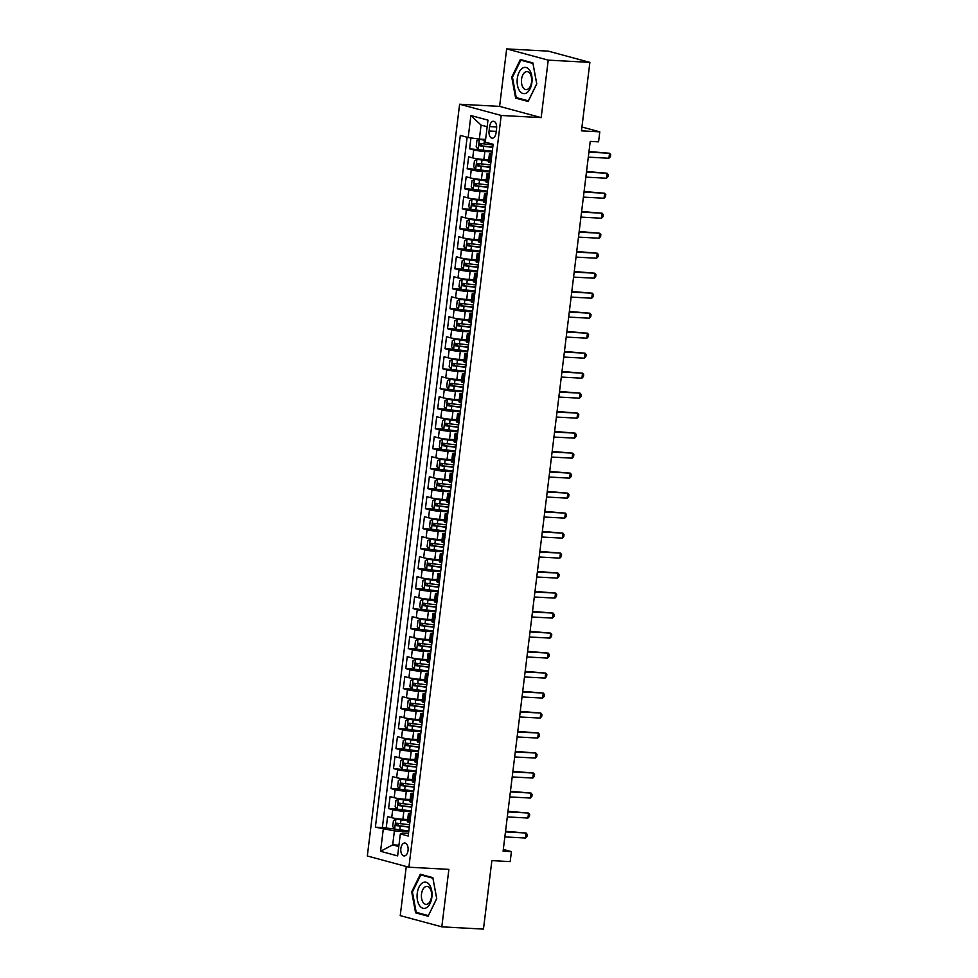 <?xml version="1.0" encoding="UTF-8"?>
<svg xmlns="http://www.w3.org/2000/svg" width="978" height="978" viewBox="0 0 978 978"><rect width="100%" height="100%" fill="white"/><g stroke="black" fill="none" stroke-linecap="round" stroke-linejoin="round"><path stroke-width="1.47" d="M408.046 850.469A6.479 3.667 -86.9 0 0 404.806 843.024A6.479 3.667 -86.9 0 0 400.858 848.525A6.479 3.667 -86.9 0 0 404.11 855.958A6.479 3.667 -86.9 0 0 408.046 850.469M406.273 866.508L400.234 915.616L441.811 926.851L483.462 929.1L491.873 860.628L510.186 861.606L511.421 851.618L503.303 849.417M459.623 104.23L367.325 855.982L408.89 867.217L501.201 115.465L459.623 104.23L499.599 106.382L541.176 117.617L548.23 60.135L506.665 48.9L499.599 106.382M506.665 48.9L548.303 51.149L589.881 62.384L581.47 130.856L599.795 131.847L581.947 127.018M548.23 60.135L589.881 62.384M470.944 137.922L469.611 148.79L492.289 151.174M488.694 159.732L483.89 159.475A8.093 0.795 -173 0 1 472.729 157.898L468.633 156.786L467.154 168.791L475.638 169.243M486.249 179.72L481.433 179.463A8.093 0.795 7 0 1 470.271 177.886L466.176 176.786L464.697 188.778L473.193 189.231M483.792 199.72L478.976 199.463A8.093 0.795 7 0 1 467.814 197.886L463.719 196.774L462.239 208.779L470.736 209.231M481.335 219.708L476.518 219.451A8.093 0.795 7 0 1 465.369 217.874L461.261 216.774L459.794 228.766L468.279 229.219M478.878 239.708L474.073 239.451A8.093 0.795 7 0 1 462.912 237.874L458.804 236.762L457.337 248.754L465.821 249.219M476.42 259.696L471.616 259.439A8.093 0.795 7 0 1 460.455 257.862L456.359 256.762L454.88 268.754L463.364 269.207M473.975 279.696L469.159 279.439A8.093 0.795 7 0 1 457.997 277.862L453.902 276.75L452.423 288.742L460.907 289.207M471.518 299.684L466.702 299.427A8.093 0.795 7 0 1 455.54 297.85L451.445 296.75L449.966 308.742L458.462 309.195M469.061 319.684L464.244 319.415A8.093 0.795 7 0 1 453.095 317.85L448.988 316.738L447.521 328.73L456.005 329.195M466.604 339.672L461.787 339.415A8.093 0.795 7 0 1 450.638 337.838L446.53 336.725L445.063 348.73L453.547 349.183M464.147 359.672L459.342 359.403A8.093 0.795 7 0 1 448.181 357.838L444.085 356.726L442.606 368.718L465.284 371.102M461.702 379.66L456.885 379.403A8.093 0.795 7 0 1 445.724 377.826L441.628 376.713L440.149 388.718L462.826 391.102M459.244 399.66L454.428 399.391A8.093 0.795 7 0 1 443.266 397.826L439.171 396.713L437.692 408.706L446.188 409.171M456.787 419.648L451.97 419.391A8.093 0.795 7 0 1 440.821 417.814L436.714 416.701L435.247 428.706L443.731 429.159M454.33 439.635L449.513 439.379A8.093 0.795 7 0 1 438.364 437.802L434.256 436.701L432.789 448.694L441.274 449.146M451.873 459.636L447.068 459.379A8.093 0.795 7 0 1 435.907 457.802L431.799 456.689L430.332 468.694L438.816 469.147M449.428 479.623L444.611 479.367A8.093 0.795 7 0 1 433.45 477.79L429.354 476.689L427.875 488.682L436.359 489.134M446.97 499.624L442.154 499.367A8.093 0.795 7 0 1 430.992 497.79L426.897 496.677L425.418 508.67L433.914 509.135M444.513 519.611L439.697 519.355A8.093 0.795 7 0 1 428.547 517.778L424.44 516.677L422.973 528.67L431.457 529.122M442.056 539.611L437.239 539.343A8.093 0.795 7 0 1 426.09 537.778L421.983 536.665L420.516 548.658L429 549.123M439.599 559.599L434.794 559.343A8.093 0.795 7 0 1 423.633 557.766L419.525 556.665L418.058 568.658L426.542 569.11M437.142 579.599L432.337 579.331A8.093 0.795 7 0 1 421.176 577.766L417.08 576.653L415.601 588.646L424.085 589.111M434.697 599.587L429.88 599.331A8.093 0.795 7 0 1 418.718 597.754L414.623 596.641L413.144 608.646L435.821 611.03M432.239 619.587L427.423 619.318A8.093 0.795 7 0 1 416.261 617.754L412.166 616.641L410.687 628.634L419.183 629.098M429.782 639.575L424.965 639.319A8.093 0.795 7 0 1 413.816 637.742L409.709 636.629L408.242 648.634L416.726 649.086M427.325 659.563L422.52 659.306A8.093 0.795 7 0 1 411.359 657.742L407.251 656.629L405.784 668.622L414.269 669.074M424.868 679.563L420.063 679.307A8.093 0.795 7 0 1 408.902 677.73L404.806 676.617L403.327 688.622L411.811 689.074M422.423 699.551L417.606 699.294A8.093 0.795 7 0 1 406.445 697.717L402.349 696.617L400.87 708.61L409.354 709.062M419.965 719.551L415.149 719.295A8.093 0.795 7 0 1 403.987 717.718L399.892 716.605L398.413 728.598L406.909 729.062M417.508 739.539L412.692 739.282A8.093 0.795 7 0 1 401.542 737.705L397.435 736.605L395.968 748.598L404.452 749.05M415.051 759.539L410.247 759.283A8.093 0.795 7 0 1 399.085 757.705L394.978 756.593L393.511 768.586L416.188 770.97M412.594 779.527L407.789 779.27A8.093 0.795 7 0 1 396.628 777.693L392.533 776.593L391.053 788.586L399.537 789.038M410.149 799.527L405.332 799.258A8.093 0.795 7 0 1 394.171 797.693L390.075 796.581L388.596 808.574L397.08 809.038M599.795 131.847L598.573 141.847L590.235 141.394L503.095 851.166L511.421 851.618M489.611 126.59L489.073 130.991A6.271 3.557 -86.9 0 0 492.215 138.191A6.271 3.557 -86.9 0 0 496.042 132.874L496.579 128.473A6.271 3.557 -86.9 0 0 493.438 121.26A6.271 3.557 -86.9 0 0 489.611 126.59L496.665 126.969M408.523 833.39L402.496 833.06L400.332 833.916L408.193 836.043L493.132 144.267L485.271 142.14L487.973 120.147L470.883 115.538L468.193 137.531L460.32 135.404L375.381 827.18L394.403 830.872L392.691 844.87L398.779 846.52M400.332 833.916L397.63 855.909L380.552 851.3L383.254 829.307M411.188 811.654L403.853 811.263A8.093 0.795 -173 0 1 392.704 809.686L388.596 808.574M407.692 819.515L402.875 819.258L403.853 811.263M413.645 791.667L406.31 791.263A8.093 0.795 -173 0 1 395.161 789.698L391.053 788.586M416.102 771.666L408.767 771.275A8.093 0.795 -173 0 1 397.606 769.698L393.511 768.586M418.547 751.679L411.225 751.275A8.093 0.795 -173 0 1 400.063 749.71L395.968 748.598M421.005 731.678L413.682 731.287A8.093 0.795 -173 0 1 402.52 729.71L398.413 728.598M423.462 711.691L416.127 711.287A8.093 0.795 -173 0 1 404.978 709.722L400.87 708.61M425.919 691.69L418.584 691.299A8.093 0.795 -173 0 1 407.435 689.722L403.327 688.622M428.376 671.703L421.041 671.311A8.093 0.795 -173 0 1 409.88 669.734L405.784 668.622M430.833 651.703L423.498 651.311A8.093 0.795 -173 0 1 412.337 649.734L408.242 648.634M433.278 631.715L425.956 631.323A8.093 0.795 -173 0 1 414.794 629.746L410.687 628.634M435.736 611.715L428.401 611.323A8.093 0.795 -173 0 1 417.251 609.746L413.144 608.646M438.193 591.727L430.858 591.335A8.093 0.795 -173 0 1 419.709 589.758L415.601 588.646M440.65 571.739L433.315 571.335A8.093 0.795 -173 0 1 422.154 569.758L418.058 568.658M443.107 551.739L435.772 551.347A8.093 0.795 -173 0 1 424.611 549.77L420.516 548.658M445.552 531.751L438.23 531.347A8.093 0.795 -173 0 1 427.068 529.783L422.973 528.67M448.01 511.751L440.687 511.36A8.093 0.795 -173 0 1 429.525 509.782L425.418 508.67M450.467 491.763L443.132 491.359A8.093 0.795 -173 0 1 431.983 489.795L427.875 488.682M452.924 471.763L445.589 471.372A8.093 0.795 -173 0 1 434.428 469.795L430.332 468.694M455.381 451.775L448.046 451.371A8.093 0.795 -173 0 1 436.885 449.807L432.789 448.694M457.826 431.775L450.503 431.384A8.093 0.795 -173 0 1 439.342 429.807L435.247 428.706M460.283 411.787L452.961 411.396A8.093 0.795 -173 0 1 441.799 409.819L437.692 408.706M462.741 391.787L455.406 391.396A8.093 0.795 -173 0 1 444.256 389.819L440.149 388.718M465.198 371.799L457.863 371.408A8.093 0.795 -173 0 1 446.714 369.831L442.606 368.718M467.655 351.799L460.32 351.408A8.093 0.795 -173 0 1 449.159 349.831L445.063 348.73M470.1 331.811L462.777 331.42A8.093 0.795 -173 0 1 451.616 329.843L447.521 328.73M472.557 311.823L465.235 311.42A8.093 0.795 -173 0 1 454.073 309.855L449.966 308.742M475.015 291.823L467.68 291.432A8.093 0.795 -173 0 1 456.53 289.855L452.423 288.742M477.472 271.835L470.137 271.432A8.093 0.795 -173 0 1 458.988 269.867L454.88 268.754M479.929 251.835L472.594 251.444A8.093 0.795 -173 0 1 461.433 249.867L457.337 248.754M482.386 231.847L475.051 231.444A8.093 0.795 -173 0 1 463.89 229.879L459.794 228.766M484.831 211.847L477.508 211.456A8.093 0.795 -173 0 1 466.347 209.879L462.239 208.779M487.288 191.859L479.954 191.468A8.093 0.795 -173 0 1 468.804 189.891L464.697 188.778M489.746 171.859L482.411 171.468A8.093 0.795 -173 0 1 471.262 169.891L467.154 168.791M492.203 151.871L484.868 151.48A8.093 0.795 -173 0 1 473.707 149.903L469.611 148.79M467.142 137.25L382.374 827.559L394.635 829.026M402.875 819.258A8.093 0.795 7 0 1 391.713 817.681L387.618 816.569L386.139 828.574M490.858 162.8L489.807 162.519A8.093 0.795 -173 0 1 488.438 161.883L489.416 153.888A8.093 0.795 -173 0 1 491.983 153.619M491.836 154.805L490.785 154.512A8.093 0.795 -173 0 1 489.416 153.888M489.379 174.793L488.34 174.512A8.093 0.795 -173 0 1 486.958 173.888A8.093 0.795 -173 0 1 489.526 173.619M486.958 173.888L485.98 181.884A8.093 0.795 7 0 0 487.35 182.507L488.401 182.788M486.934 194.793L485.883 194.5A8.093 0.795 -173 0 1 484.513 193.876A8.093 0.795 -173 0 1 487.081 193.607M484.513 193.876L483.523 201.871A8.093 0.795 7 0 0 484.905 202.507L485.944 202.788M484.477 214.781L483.425 214.5A8.093 0.795 -173 0 1 482.056 213.876A8.093 0.795 -173 0 1 484.623 213.607M482.056 213.876L481.066 221.872A8.093 0.795 7 0 0 482.447 222.495L483.499 222.776M482.02 234.781L480.968 234.488A8.093 0.795 -173 0 1 479.599 233.864A8.093 0.795 -173 0 1 482.166 233.595M479.599 233.864L478.621 241.859A8.093 0.795 7 0 0 479.99 242.495L481.042 242.776M479.562 254.769L478.511 254.488A8.093 0.795 -173 0 1 477.142 253.852A8.093 0.795 -173 0 1 479.709 253.583M477.142 253.852L476.164 261.859A8.093 0.795 7 0 0 477.533 262.483L478.584 262.764M477.105 274.757L476.066 274.476A8.093 0.795 -173 0 1 474.685 273.852A8.093 0.795 -173 0 1 477.252 273.583M474.685 273.852L473.707 281.847A8.093 0.795 7 0 0 475.076 282.471L476.127 282.764M474.66 294.757L473.609 294.476A8.093 0.795 -173 0 1 472.227 293.84A8.093 0.795 -173 0 1 474.795 293.571M472.227 293.84L471.249 301.847A8.093 0.795 7 0 0 472.618 302.471L473.67 302.752M472.203 314.745L471.151 314.464A8.093 0.795 -173 0 1 469.782 313.84A8.093 0.795 -173 0 1 472.35 313.571M469.782 313.84L468.792 321.835A8.093 0.795 7 0 0 470.173 322.459L471.225 322.752M469.746 334.745L468.694 334.464A8.093 0.795 -173 0 1 467.325 333.828A8.093 0.795 -173 0 1 469.892 333.559M467.325 333.828L466.347 341.823A8.093 0.795 7 0 0 467.716 342.459L468.768 342.74M467.288 354.733L466.237 354.452A8.093 0.795 -173 0 1 464.868 353.828A8.093 0.795 -173 0 1 467.435 353.559M464.868 353.828L463.89 361.823A8.093 0.795 7 0 0 465.259 362.447L466.31 362.728M464.831 374.733L463.792 374.452A8.093 0.795 -173 0 1 462.411 373.816A8.093 0.795 -173 0 1 464.978 373.547M462.411 373.816L461.433 381.811A8.093 0.795 7 0 0 462.802 382.447L463.853 382.728M462.386 394.721L461.335 394.44A8.093 0.795 -173 0 1 459.953 393.816A8.093 0.795 -173 0 1 462.521 393.547M459.953 393.816L458.975 401.811A8.093 0.795 7 0 0 460.345 402.435L461.396 402.716M459.929 414.721L458.878 414.427A8.093 0.795 -173 0 1 457.508 413.804A8.093 0.795 -173 0 1 460.076 413.535M457.508 413.804L456.518 421.799A8.093 0.795 7 0 0 457.9 422.435L458.939 422.716M457.472 434.709L456.42 434.428A8.093 0.795 -173 0 1 455.051 433.804A8.093 0.795 -173 0 1 457.618 433.535M455.051 433.804L454.061 441.799A8.093 0.795 7 0 0 455.442 442.423L456.494 442.704M455.014 454.709L453.963 454.415A8.093 0.795 -173 0 1 452.594 453.792A8.093 0.795 -173 0 1 455.161 453.523M452.594 453.792L451.616 461.787A8.093 0.795 7 0 0 452.985 462.423L454.036 462.704M452.557 474.697L451.518 474.416A8.093 0.795 -173 0 1 450.137 473.78A8.093 0.795 -173 0 1 452.704 473.511M450.137 473.78L449.159 481.787A8.093 0.795 7 0 0 450.528 482.411L451.579 482.692M450.112 494.685L449.061 494.403A8.093 0.795 -173 0 1 447.679 493.78A8.093 0.795 -173 0 1 450.247 493.511M447.679 493.78L446.701 501.775A8.093 0.795 7 0 0 448.071 502.399L449.122 502.692M447.655 514.685L446.604 514.404A8.093 0.795 -173 0 1 445.234 513.768A8.093 0.795 -173 0 1 447.802 513.499M445.234 513.768L444.244 521.775A8.093 0.795 7 0 0 445.626 522.399L446.665 522.68M445.198 534.673L444.146 534.391A8.093 0.795 -173 0 1 442.777 533.768A8.093 0.795 -173 0 1 445.345 533.499M442.777 533.768L441.787 541.763A8.093 0.795 7 0 0 443.168 542.387L444.22 542.68M442.741 554.673L441.689 554.392A8.093 0.795 -173 0 1 440.32 553.756A8.093 0.795 -173 0 1 442.887 553.487M440.32 553.756L439.342 561.763A8.093 0.795 7 0 0 440.711 562.387L441.763 562.668M440.283 574.661L439.232 574.379A8.093 0.795 -173 0 1 437.863 573.756A8.093 0.795 -173 0 1 440.43 573.487M437.863 573.756L436.885 581.751A8.093 0.795 7 0 0 438.254 582.375L439.305 582.668M437.838 594.661L436.787 594.379A8.093 0.795 -173 0 1 435.406 593.744A8.093 0.795 -173 0 1 437.973 593.475M435.406 593.744L434.428 601.739A8.093 0.795 7 0 0 435.797 602.375L436.848 602.656M435.381 614.649L434.33 614.367A8.093 0.795 -173 0 1 432.961 613.744A8.093 0.795 -173 0 1 435.528 613.475M432.961 613.744L431.97 621.739A8.093 0.795 7 0 0 433.352 622.363L434.391 622.644M432.924 634.649L431.873 634.367A8.093 0.795 -173 0 1 430.503 633.732A8.093 0.795 -173 0 1 433.071 633.463M430.503 633.732L429.513 641.727A8.093 0.795 7 0 0 430.895 642.363L431.946 642.644M430.467 654.637L429.415 654.355A8.093 0.795 -173 0 1 428.046 653.732A8.093 0.795 -173 0 1 430.613 653.463M428.046 653.732L427.068 661.727A8.093 0.795 7 0 0 428.437 662.35L429.489 662.632M428.009 674.637L426.958 674.343A8.093 0.795 -173 0 1 425.589 673.72A8.093 0.795 -173 0 1 428.156 673.451M425.589 673.72L424.611 681.715A8.093 0.795 7 0 0 425.98 682.351L427.031 682.632M425.552 694.625L424.513 694.343A8.093 0.795 -173 0 1 423.132 693.72A8.093 0.795 -173 0 1 425.699 693.451M423.132 693.72L422.154 701.715A8.093 0.795 7 0 0 423.523 702.338L424.574 702.62M423.107 714.625L422.056 714.331A8.093 0.795 -173 0 1 420.674 713.708A8.093 0.795 -173 0 1 423.254 713.439M420.674 713.708L419.696 721.703A8.093 0.795 7 0 0 421.078 722.339L422.117 722.62M420.65 734.612L419.599 734.331A8.093 0.795 -173 0 1 418.229 733.696A8.093 0.795 -173 0 1 420.797 733.427M418.229 733.696L417.239 741.703A8.093 0.795 7 0 0 418.621 742.326L419.672 742.608M418.193 754.6L417.141 754.319A8.093 0.795 -173 0 1 415.772 753.696A8.093 0.795 -173 0 1 418.339 753.427M415.772 753.696L414.794 761.691A8.093 0.795 7 0 0 416.163 762.314L417.215 762.608M415.736 774.6L414.684 774.319A8.093 0.795 -173 0 1 413.315 773.684A8.093 0.795 -173 0 1 415.882 773.415M413.315 773.684L412.337 781.691A8.093 0.795 7 0 0 413.706 782.314L414.758 782.596M413.278 794.588L412.239 794.307A8.093 0.795 -173 0 1 410.858 793.684A8.093 0.795 -173 0 1 413.425 793.415M410.858 793.684L409.88 801.679A8.093 0.795 7 0 0 411.249 802.302L412.3 802.596M410.833 814.588L409.782 814.307A8.093 0.795 -173 0 1 408.401 813.672A8.093 0.795 -173 0 1 410.968 813.403M408.401 813.672L407.423 821.667A8.093 0.795 7 0 0 408.792 822.302L409.843 822.584M487.154 126.749L481.066 125.111L479.342 139.096L468.193 137.531M485.601 139.438L479.342 139.096M541.176 117.617L501.201 115.465M441.811 926.851L448.878 869.369L408.89 867.217M398.938 845.212L392.691 844.87L380.552 851.3M408.731 831.655L394.403 830.872M382.374 827.559L375.381 827.18M481.066 125.111L470.883 115.538M511.738 77.128L515.626 98.118L528.144 101.492L536.775 83.9L532.888 62.91L520.369 59.524L511.738 77.128L512.496 77.164M428.107 916.227L436.738 898.635L432.851 877.645L420.332 874.259L411.701 891.863L415.589 912.841L428.107 916.227M518.817 98.289L515.626 98.118M418.792 913.024L415.589 912.841M412.459 891.899L411.701 891.863M588.915 152.14L609.538 153.253L608.927 158.253L588.304 157.14M588.988 151.541L609.538 153.253L610.675 154.634L610.431 156.639L608.927 158.253M485.491 140.306L479.403 139.353L485.528 140.05M479.342 139.389L476.909 140.746L476.176 146.749L478.132 149.292L479.403 139.353M493.046 144.976L479.99 143.399L479.697 145.795L492.753 147.372M492.778 147.116L482.093 145.918L481.225 144.194M531.898 82.507A13.154 7.457 -86.9 0 0 526.188 67.531A13.154 7.457 -86.9 0 0 517.289 78.558A13.154 7.457 -86.9 0 0 522.998 93.521A13.154 7.457 -86.9 0 0 531.898 82.507M531.555 81.981A9.01 5.098 -86.9 0 0 527.044 71.638A9.01 5.098 -86.9 0 0 521.555 79.279A9.01 5.098 -86.9 0 0 526.078 89.634A9.01 5.098 -86.9 0 0 531.555 81.981M516.225 97.58L512.46 77.25L520.822 60.196L532.949 63.472L536.714 83.802L528.364 100.856L516.225 97.58M523.352 60.33L520.822 60.196M429.586 884.992A13.154 7.457 -86.9 0 0 419.024 887.058A13.154 7.457 -86.9 0 0 419.513 905.53A13.154 7.457 -86.9 0 0 430.075 903.476A13.154 7.457 -86.9 0 0 429.586 884.992M429.965 888.342A9.01 5.098 -86.9 0 0 427.007 886.374A9.01 5.098 -86.9 0 0 421.848 892.266A9.01 5.098 -86.9 0 0 423.083 902.401A9.01 5.098 -86.9 0 0 426.041 904.369A9.01 5.098 -86.9 0 0 431.2 898.476A9.01 5.098 -86.9 0 0 429.965 888.342M428.327 915.591L416.188 912.315L412.423 891.985L420.784 874.931L432.912 878.207L436.689 898.537L428.413 915.604M423.315 875.065L420.784 874.931M586.47 172.128L607.093 173.24L606.47 178.24L585.846 177.128M586.543 171.529L607.093 173.24L608.23 174.634L607.986 176.627L606.47 178.24M584.013 192.128L604.636 193.241L604.025 198.241L583.401 197.128M584.086 191.517L604.636 193.241L605.773 194.622L605.529 196.627L604.025 198.241M581.555 212.116L602.179 213.228L601.568 218.228L580.944 217.116M581.629 211.517L602.179 213.228L603.316 214.622L603.071 216.615L601.568 218.228M579.098 232.116L599.722 233.229L599.111 238.229L578.487 237.116M579.172 231.505L599.722 233.229L600.859 234.61L600.614 236.615L599.111 238.229M488.584 160.636L476.946 159.353L474.452 160.747L473.719 166.737L475.724 169.353L489.831 171.174M476.946 159.353L488.56 160.905M490.589 164.976L477.533 163.387L477.24 165.783L490.296 167.372M490.333 167.104L479.636 165.918L478.768 164.182M486.139 180.637L474.501 179.341L472.007 180.734L471.262 186.737L473.266 189.341L487.374 191.162M474.501 179.341L486.103 180.893M488.132 184.964L475.076 183.387L474.782 185.783L487.839 187.36M487.875 187.104L477.178 185.906L476.31 184.182M483.682 200.624L472.044 199.341L469.55 200.734L468.817 206.725L470.809 209.329L484.917 211.15M472.044 199.341L483.645 200.881M485.687 204.952L472.618 203.375L472.325 205.771L485.381 207.36M485.418 207.091L474.721 205.906L473.865 204.17M481.225 220.625L469.587 219.329L467.093 220.722L466.359 226.725L468.364 229.329L482.46 231.15M469.587 219.329L481.188 220.881M483.23 224.952L470.161 223.375L469.868 225.771L482.936 227.348M482.961 227.092L472.264 225.894L471.408 224.158M576.641 252.104L597.265 253.216L596.653 258.216L576.03 257.104M576.714 251.505L597.265 253.216L598.402 254.61L598.157 256.603L596.653 258.216M478.768 240.612L467.129 239.329L464.636 240.722L463.902 246.713L465.907 249.317L480.015 251.138M467.129 239.329L478.731 240.869M480.773 244.94L467.716 243.363L467.423 245.759L480.479 247.348M480.504 247.079L469.819 245.894L468.951 244.158M574.184 272.104L594.807 273.217L594.196 278.204L573.573 277.104M574.269 271.493L594.807 273.217L595.957 274.598L595.712 276.603L594.196 278.204M476.31 260.613L464.672 259.317L462.178 260.71L461.445 266.713L463.45 269.317L477.557 271.138M464.672 259.317L476.286 260.869M478.315 264.94L465.259 263.351L464.966 265.759L478.022 267.336M478.059 267.08L467.362 265.882L466.494 264.146M571.739 292.092L592.362 293.204L591.739 298.204L571.115 297.092M571.812 291.493L592.362 293.204L593.499 294.598L593.255 296.591L591.739 298.204M473.853 280.6L462.154 279.341L459.733 280.698L458.988 286.701L460.993 289.305L475.1 291.126M462.215 279.317L473.829 280.857M475.858 284.928L462.802 283.351L462.508 285.747L475.565 287.336M475.601 287.067L464.905 285.882L464.037 284.146M569.282 312.092L589.905 313.204L589.294 318.192L568.67 317.092M569.355 311.481L589.905 313.204L591.042 314.586L590.798 316.591L589.294 318.192M471.408 300.588L459.77 299.305L457.276 300.698L456.53 306.701L458.535 309.305L472.643 311.126M459.77 299.305L471.372 300.857M473.413 304.928L460.345 303.339L460.051 305.747L473.107 307.324M473.144 307.068L462.447 305.869L461.592 304.134M566.824 332.08L587.448 333.192L586.837 338.192L566.213 337.08M566.898 331.481L587.448 333.192L588.585 334.586L588.34 336.579L586.837 338.192M564.367 352.08L584.991 353.18L584.379 358.18L563.756 357.068M564.44 351.469L584.991 353.18L586.128 354.574L585.883 356.579L584.379 358.18M561.91 372.068L582.533 373.18L581.922 378.18L561.299 377.068M561.995 371.469L582.533 373.18L583.683 374.562L583.426 376.567L581.922 378.18M559.465 392.056L580.088 393.168L579.465 398.168L558.841 397.056M559.538 391.457L580.088 393.168L581.225 394.562L580.981 396.567L579.465 398.168M557.008 412.056L577.631 413.168L577.02 418.168L556.396 417.056M557.081 411.457L577.631 413.168L578.768 414.55L578.524 416.555L577.02 418.168M554.55 432.044L575.174 433.156L574.563 438.156L553.939 437.044M554.624 431.445L575.174 433.156L576.311 434.55L576.066 436.543L574.563 438.156M552.093 452.044L572.717 453.156L572.106 458.156L551.482 457.044M552.167 451.433L572.717 453.156L573.854 454.538L573.609 456.543L572.106 458.156M549.636 472.032L570.26 473.144L569.648 478.144L549.025 477.032M549.709 471.433L570.26 473.144L571.409 474.538L571.152 476.53L569.648 478.144M547.191 492.032L567.815 493.144L567.191 498.144L546.568 497.032M547.264 491.421L567.815 493.144L568.951 494.526L568.707 496.531L567.191 498.144M544.734 512.02L565.357 513.132L564.746 518.132L544.123 517.02M544.807 511.421L565.357 513.132L566.494 514.526L566.25 516.518L564.746 518.132M542.277 532.02L562.9 533.132L562.289 538.12L541.665 537.02M542.35 531.409L562.9 533.132L564.037 534.514L563.793 536.519L562.289 538.12M539.819 552.008L560.443 553.12L559.832 558.12L539.208 557.008M539.893 551.409L560.443 553.12L561.58 554.514L561.335 556.506L559.832 558.12M468.951 320.588L457.252 319.329L454.819 320.686L454.085 326.689L456.078 329.293L470.186 331.114M457.313 319.305L468.914 320.845M470.956 324.916L457.887 323.339L457.594 325.735L470.662 327.312M470.687 327.055L459.99 325.87L459.134 324.134M466.494 340.576L454.856 339.293L452.362 340.686L451.628 346.677L453.633 349.293L467.741 351.114M454.856 339.293L466.457 340.845M468.499 344.916L455.442 343.327L455.149 345.735L468.205 347.312M468.23 347.056L457.545 345.857L456.677 344.122M464.012 360.833L452.398 359.281L464.037 360.576M452.337 359.317L449.904 360.674L449.171 366.677L451.127 369.219L452.398 359.281M466.041 364.904L452.985 363.327L452.692 365.723L465.748 367.3M465.785 367.043L455.088 365.858L454.22 364.122M461.555 380.833L449.941 379.281L461.579 380.564M449.88 379.317L447.447 380.674L446.714 386.665L448.67 389.207L449.941 379.281M463.584 384.904L450.528 383.315L450.235 385.711L463.291 387.3M463.327 387.043L452.631 385.845L451.763 384.109M459.134 400.564L447.496 399.269L445.002 400.662L444.256 406.665L446.261 409.269L460.369 411.09M447.496 399.269L459.098 400.821M461.127 404.892L448.071 403.315L447.777 405.711L460.834 407.288M460.87 407.031L450.173 405.833L449.318 404.11M456.677 420.552L445.039 419.269L442.545 420.662L441.811 426.652L443.804 429.269L457.912 431.09M445.039 419.269L456.64 420.821M458.682 424.892L445.613 423.303L445.32 425.699L458.389 427.288M458.413 427.019L447.716 425.833L446.86 424.097M454.22 440.552L442.582 439.256L440.088 440.65L439.354 446.653L441.359 449.257L455.467 451.078M442.582 439.256L454.183 440.809M456.225 444.88L443.168 443.303L442.863 445.699L455.931 447.276M455.956 447.019L445.271 445.821L444.403 444.098M451.763 460.54L440.124 459.257L437.631 460.65L436.897 466.64L438.902 469.244L453.01 471.066M440.124 459.257L451.738 460.797M453.768 464.868L440.711 463.291L440.418 465.687L453.474 467.276M453.511 467.007L442.814 465.821L441.946 464.085M449.305 480.54L437.667 479.244L435.173 480.638L434.44 486.641L436.445 489.244L450.552 491.066M437.667 479.244L449.281 480.797M451.31 484.868L438.254 483.279L437.961 485.687L451.017 487.264M451.054 487.007L440.357 485.809L439.489 484.073M446.86 500.528L435.149 499.269L432.728 500.638L431.983 506.628L433.987 509.232L448.095 511.054M435.222 499.245L446.824 500.785M448.853 504.856L435.797 503.279L435.503 505.675L448.56 507.264M448.596 506.995L437.899 505.809L437.032 504.073M444.403 520.528L432.765 519.232L430.271 520.626L429.538 526.629L431.53 529.232L445.638 531.054M432.765 519.232L444.367 520.785M446.408 524.856L433.34 523.267L433.046 525.675L446.115 527.252M446.139 526.995L435.442 525.797L434.587 524.061M441.946 540.516L430.247 539.257L427.814 540.614L427.08 546.616L429.085 549.22L443.193 551.042M430.308 539.233L441.909 540.773M443.951 544.844L430.895 543.267L430.589 545.663L443.657 547.252M443.682 546.983L432.997 545.797L432.129 544.061M537.362 572.008L557.986 573.12L557.374 578.108L536.751 576.996M537.435 571.396L557.986 573.12L559.123 574.502L558.878 576.507L557.374 578.108M534.917 591.996L555.541 593.108L554.917 598.108L534.294 596.996M534.99 591.397L555.541 593.108L556.678 594.502L556.433 596.494L554.917 598.108M532.46 611.996L553.083 613.096L552.472 618.096L531.849 616.984M532.533 611.384L553.083 613.096L554.22 614.49L553.976 616.495L552.472 618.096M530.003 631.984L550.626 633.096L550.015 638.096L529.391 636.984M530.076 631.385L550.626 633.096L551.763 634.477L551.519 636.482L550.015 638.096M439.489 560.504L427.851 559.22L425.357 560.614L424.623 566.617L426.628 569.22L440.736 571.042M427.851 559.22L439.464 560.773M441.494 564.844L428.437 563.255L428.144 565.663L441.2 567.24M441.237 566.983L430.54 565.785L429.672 564.049M437.032 580.504L425.393 579.208L422.899 580.602L422.166 586.604L424.171 589.208L438.278 591.03M425.393 579.208L437.007 580.761M439.036 584.832L425.98 583.255L425.687 585.651L438.743 587.228M438.78 586.971L428.083 585.785L427.215 584.049M434.55 600.761L422.948 599.208L434.587 600.492M422.875 599.245L420.454 600.602L419.709 606.592L421.665 609.135L422.948 599.208M436.579 604.832L423.523 603.243L423.229 605.639L436.286 607.228M436.322 606.971L425.626 605.773L424.758 604.037M432.129 620.492L420.491 619.196L417.997 620.59L417.264 626.592L419.256 629.196L433.364 631.018M420.491 619.196L432.093 620.749M434.134 624.82L421.066 623.243L420.772 625.639L433.829 627.216M433.865 626.959L423.168 625.773L422.313 624.037M527.545 651.971L548.169 653.084L547.558 658.084L526.934 656.971M527.619 651.372L548.169 653.084L549.306 654.478L549.061 656.47L547.558 658.084M429.672 640.48L418.034 639.196L415.54 640.59L414.806 646.58L416.811 649.196L430.907 651.018M418.034 639.196L429.635 640.749M431.677 644.82L418.608 643.231L418.315 645.627L431.384 647.216M431.408 646.947L420.711 645.761L419.855 644.025M525.088 671.972L545.712 673.084L545.101 678.084L524.477 676.972M525.162 671.373L545.712 673.084L546.849 674.465L546.604 676.47L545.101 678.084M427.215 660.48L415.577 659.184L413.083 660.578L412.349 666.58L414.354 669.184L428.462 671.006M415.577 659.184L427.178 660.737M429.22 664.808L416.163 663.231L415.87 665.627L428.926 667.204M428.951 666.947L418.266 665.749L417.398 664.025M522.643 691.959L543.255 693.072L542.643 698.072L522.02 696.959M522.717 691.36L543.255 693.072L544.404 694.466L544.159 696.458L542.643 698.072M424.758 680.468L413.119 679.184L410.626 680.578L409.892 686.568L411.897 689.184L426.005 690.994M413.119 679.184L424.733 680.737M426.763 684.796L413.706 683.219L413.413 685.615L426.469 687.204M426.506 686.935L415.809 685.749L414.941 684.013M520.186 711.96L540.81 713.072L540.186 718.072L519.562 716.96M520.259 711.348L540.81 713.072L541.946 714.453L541.702 716.458L540.186 718.072M422.3 700.468L410.662 699.172L408.181 700.566L407.435 706.568L409.44 709.172L423.547 710.994M410.662 699.172L422.276 700.725M424.305 704.796L411.249 703.219L410.956 705.615L424.012 707.192M424.049 706.935L413.352 705.737L412.484 704.013M517.729 731.947L538.352 733.06L537.741 738.06L517.117 736.947M517.802 731.348L538.352 733.06L539.489 734.454L539.245 736.446L537.741 738.06M419.855 720.456L408.217 719.172L405.723 720.566L404.978 726.556L406.982 729.16L421.09 730.982M408.217 719.172L419.819 720.713M421.86 724.784L408.792 723.207L408.498 725.603L421.555 727.192M421.591 726.923L410.894 725.737L410.039 724.001M515.272 751.948L535.895 753.06L535.284 758.06L514.66 756.948M515.345 751.336L535.895 753.06L537.032 754.441L536.788 756.446L535.284 758.06M417.398 740.456L405.76 739.16L403.266 740.554L402.533 746.556L404.525 749.16L418.633 750.982M405.76 739.16L417.361 740.713M419.403 744.784L406.335 743.194L406.041 745.603L419.11 747.18M419.134 746.923L408.437 745.725L407.581 743.989M512.814 771.935L533.438 773.048L532.827 778.048L512.203 776.935M512.888 771.336L533.438 773.048L534.575 774.442L534.33 776.434L532.827 778.048M414.904 760.701L403.303 759.16L414.941 760.444M403.242 759.185L400.809 760.542L400.075 766.544L402.031 769.087L403.303 759.16M416.946 764.772L403.89 763.195L403.596 765.591L416.652 767.18M416.677 766.911L405.992 765.725L405.124 763.989M510.357 791.935L530.981 793.048L530.369 798.036L509.746 796.936M510.443 791.324L530.981 793.048L532.13 794.429L531.885 796.434L530.369 798.036M412.484 780.432L400.846 779.148L398.352 780.542L397.618 786.544L399.623 789.148L413.731 790.97M400.846 779.148L412.459 780.701M414.489 784.772L401.432 783.182L401.139 785.591L414.195 787.168M414.232 786.911L403.535 785.713L402.667 783.977M507.912 811.923L528.536 813.036L527.912 818.036L507.289 816.923M507.985 811.324L528.536 813.036L529.673 814.429L529.428 816.422L527.912 818.036M410.026 800.432L398.327 799.173L395.894 800.53L395.161 806.532L397.166 809.136L411.273 810.958M398.388 799.148L410.002 800.689M412.031 804.76L398.975 803.182L398.682 805.579L411.738 807.156M411.775 806.899L401.078 805.713L400.21 803.977M505.455 831.923L526.078 833.024L525.467 838.024L504.844 836.911M505.528 831.312L526.078 833.024L527.215 834.417L526.971 836.422L525.467 838.024M407.581 820.42L395.943 819.136L393.449 820.53L392.704 826.52L394.709 829.136L408.816 830.958M395.943 819.136L407.545 820.689M409.574 824.76L396.518 823.17L396.224 825.579L409.281 827.156M409.317 826.899L398.621 825.701L397.765 823.965M405.332 799.258L406.31 791.263M407.789 779.27L408.767 771.275M410.247 759.283L411.225 751.275M412.692 739.282L413.682 731.287M415.149 719.295L416.127 711.287M417.606 699.294L418.584 691.299M420.063 679.307L421.041 671.311M422.52 659.306L423.498 651.311M424.965 639.319L425.956 631.323M427.423 619.318L428.401 611.323M429.88 599.331L430.858 591.335M432.337 579.331L433.315 571.335M434.794 559.343L435.772 551.347M437.239 539.343L438.23 531.347M439.697 519.355L440.687 511.36M442.154 499.367L443.132 491.359M444.611 479.367L445.589 471.372M447.068 459.379L448.046 451.371M449.513 439.379L450.503 431.384M451.97 419.391L452.961 411.396M454.428 399.391L455.406 391.396M456.885 379.403L457.863 371.408M459.342 359.403L460.32 351.408M461.787 339.415L462.777 331.42M464.244 319.415L465.235 311.42M466.702 299.427L467.68 291.432M469.159 279.439L470.137 271.432M471.616 259.439L472.594 251.444M474.073 239.451L475.051 231.444M476.518 219.451L477.508 211.456M478.976 199.463L479.954 191.468M481.433 179.463L482.411 171.468M483.89 159.475L484.868 151.48M472.729 157.898L473.707 149.903M391.713 817.681L392.704 809.686M394.171 797.693L395.161 789.698M396.628 777.693L397.606 769.698M399.085 757.705L400.063 749.71M401.542 737.705L402.52 729.71M403.987 717.718L404.978 709.722M406.445 697.717L407.435 689.722M408.902 677.73L409.88 669.734M411.359 657.742L412.337 649.734M413.816 637.742L414.794 629.746M416.261 617.754L417.251 609.746M418.718 597.754L419.709 589.758M421.176 577.766L422.154 569.758M423.633 557.766L424.611 549.77M426.09 537.778L427.068 529.783M428.547 517.778L429.525 509.782M430.992 497.79L431.983 489.795M433.45 477.79L434.428 469.795M435.907 457.802L436.885 449.807M438.364 437.802L439.342 429.807M440.821 417.814L441.799 409.819M443.266 397.826L444.256 389.819M445.724 377.826L446.714 369.831M448.181 357.838L449.159 349.831M450.638 337.838L451.616 329.843M453.095 317.85L454.073 309.855M455.54 297.85L456.53 289.855M457.997 277.862L458.988 269.867M460.455 257.862L461.433 249.867M462.912 237.874L463.89 229.879M465.369 217.874L466.347 209.879M467.814 197.886L468.804 189.891M470.271 177.886L471.262 169.891M489.807 162.519L490.785 154.512M487.35 182.507L488.34 174.512M484.905 202.507L485.883 194.5M482.447 222.495L483.425 214.5M479.99 242.495L480.968 234.488M477.533 262.483L478.511 254.488M475.076 282.471L476.066 274.476M472.618 302.471L473.609 294.476M470.173 322.459L471.151 314.464M467.716 342.459L468.694 334.464M465.259 362.447L466.237 354.452M462.802 382.447L463.792 374.452M460.345 402.435L461.335 394.44M457.9 422.435L458.878 414.427M455.442 442.423L456.42 434.428M452.985 462.423L453.963 454.415M450.528 482.411L451.518 474.416M448.071 502.399L449.061 494.403M445.626 522.399L446.604 514.404M443.168 542.387L444.146 534.391M440.711 562.387L441.689 554.392M438.254 582.375L439.232 574.379M435.797 602.375L436.787 594.379M433.352 622.363L434.33 614.367M430.895 642.363L431.873 634.367M428.437 662.35L429.415 654.355M425.98 682.351L426.958 674.343M423.523 702.338L424.513 694.343M421.078 722.339L422.056 714.331M418.621 742.326L419.599 734.331M416.163 762.314L417.141 754.319M413.706 782.314L414.684 774.319M411.249 802.302L412.239 794.307M408.792 822.302L409.782 814.307M496.225 131.37L489.073 130.991M483.682 146.394L483.218 150.184M484.44 140.196L483.976 143.986M482.093 145.918L479.697 145.795M476.885 159.39L475.675 169.28M481.225 166.382L480.76 170.184M481.983 160.184L481.518 163.986M479.636 165.918L477.24 165.783M474.428 179.377L473.218 189.28M478.768 186.382L478.303 190.172M479.526 180.184L479.061 183.974M477.178 185.906L474.782 185.783M471.983 199.378L470.76 209.268M476.31 206.37L475.846 210.172M477.081 200.172L476.604 203.974M474.721 205.906L472.325 205.771M469.526 219.365L468.303 229.268M473.865 226.37L473.389 230.16M474.623 220.172L474.159 223.962M472.264 225.894L469.868 225.771M467.068 239.365L465.858 249.256M471.408 246.358L470.944 250.16M472.166 240.16L471.702 243.962M469.819 245.894L467.423 245.759M464.611 259.353L463.401 269.256M468.951 266.346L468.486 270.148M469.709 260.148L469.244 263.95M467.362 265.882L464.966 265.759M462.154 279.341L460.944 289.243M466.494 286.346L466.029 290.148M467.252 280.148L466.787 283.95M464.905 285.882L462.508 285.747M459.709 299.341L458.486 309.231M464.037 306.334L463.572 310.136M464.807 300.136L464.33 303.938M462.447 305.869L460.051 305.747M457.252 319.329L456.029 329.231M461.592 326.334L461.115 330.136M462.349 320.136L461.885 323.938M459.99 325.87L457.594 325.735M454.794 339.329L453.584 349.219M459.134 346.322L458.67 350.124M459.892 340.124L459.428 343.926M457.545 345.857L455.149 345.735M456.677 366.322L456.213 370.112M457.435 360.124L456.97 363.914M455.088 365.858L452.692 365.723M454.22 386.31L453.755 390.112M454.978 380.112L454.513 383.914M452.631 385.845L450.235 385.711M447.423 399.305L446.212 409.207M451.763 406.31L451.298 410.1M452.533 400.112L452.056 403.902M450.173 405.833L447.777 405.711M444.978 419.305L443.755 429.195M449.305 426.298L448.841 430.1M450.076 420.1L449.611 423.902M447.716 425.833L445.32 425.699M442.521 439.293L441.298 449.195M446.86 446.298L446.384 450.088M447.618 440.1L447.154 443.89M445.271 445.821L442.863 445.699M440.063 459.293L438.853 469.183M444.403 466.286L443.939 470.088M445.161 460.088L444.697 463.89M442.814 465.821L440.418 465.687M437.606 479.281L436.396 489.183M441.946 486.274L441.481 490.076M442.704 480.076L442.239 483.878M440.357 485.809L437.961 485.687M435.149 499.269L433.939 509.171M439.489 506.274L439.024 510.076M440.247 500.076L439.782 503.878M437.899 505.809L435.503 505.675M432.704 519.269L431.481 529.171M437.032 526.262L436.567 530.064M437.802 520.064L437.337 523.866M435.442 525.797L433.046 525.675M430.247 539.257L429.024 549.159M434.587 546.262L434.11 550.064M435.344 540.064L434.88 543.866M432.997 545.797L430.589 545.663M427.789 559.257L426.579 569.147M432.129 566.25L431.665 570.052M432.887 560.052L432.423 563.854M430.54 565.785L428.144 565.663M425.332 579.245L424.122 589.147M429.672 586.25L429.208 590.052M430.43 580.052L429.965 583.854M428.083 585.785L425.687 585.651M427.215 606.238L426.75 610.04M427.973 600.04L427.508 603.842M425.626 605.773L423.229 605.639M420.43 619.233L419.207 629.135M424.758 626.238L424.293 630.028M425.528 620.04L425.051 623.83M423.168 625.773L420.772 625.639M417.973 639.233L416.75 649.123M422.313 646.226L421.836 650.028M423.071 640.028L422.606 643.83M420.711 645.761L418.315 645.627M415.516 659.221L414.305 669.123M419.855 666.226L419.391 670.016M420.613 660.028L420.149 663.817M418.266 665.749L415.87 665.627M413.058 679.221L411.848 689.111M417.398 686.214L416.934 690.016M418.156 680.016L417.692 683.818M415.809 685.749L413.413 685.615M410.601 699.209L409.391 709.111M414.941 706.214L414.476 710.004M415.699 700.016L415.234 703.805M413.352 705.737L410.956 705.615M408.156 719.209L406.934 729.099M412.484 726.202L412.019 730.004M413.254 720.004L412.777 723.806M410.894 725.737L408.498 725.603M405.699 739.197L404.476 749.099M410.039 746.19L409.562 749.992M410.797 739.991L410.332 743.793M408.437 745.725L406.041 745.603M407.581 766.19L407.117 769.992M408.339 759.992L407.875 763.794M405.992 765.725L403.596 765.591M400.784 779.185L399.574 789.075M405.124 786.178L404.66 789.98M405.882 779.979L405.418 783.781M403.535 785.713L401.139 785.591M398.327 799.173L397.117 809.075M402.667 806.178L402.202 809.98M403.425 799.98L402.96 803.782M401.078 805.713L398.682 805.579M395.87 819.173L394.66 829.063M400.21 826.165L399.745 829.967M400.98 819.967L400.503 823.769M398.621 825.701L396.224 825.579"/></g></svg>
